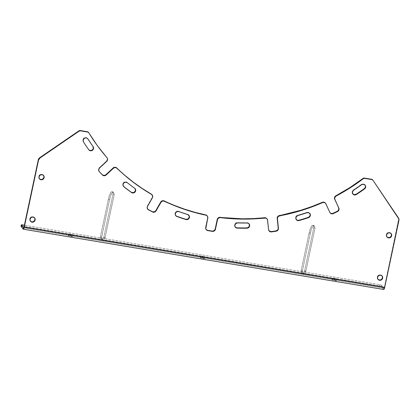 <?xml version="1.0" encoding="UTF-8"?>
<svg xmlns="http://www.w3.org/2000/svg" width="420" height="420" viewBox="0 0 420 420"><rect width="100%" height="100%" fill="white"/><g stroke="black" fill="none" stroke-linecap="round" stroke-linejoin="round"><path stroke-width="0.32" stroke-dasharray="2.1 1.58" d="M335.05 279.3A2.341 0.446 -168 0 1 332.341 278.276A2.341 0.446 -168 0 1 334.21 278.229L333.937 279.515A2.341 0.446 12 0 0 332.068 279.562A2.341 0.446 12 0 0 334.777 280.581L335.05 279.3L336.882 279.143L334.656 278.313L332.388 278.213L332.992 278.749L335.05 279.3L334.777 280.581L336.609 280.423L334.829 279.699L332.467 279.405L332.068 279.573L332.435 279.904L334.777 280.581A2.341 0.446 12 0 0 336.646 280.534A2.341 0.446 12 0 0 333.937 279.515L334.21 278.229A2.341 0.446 -168 0 1 336.919 279.253A2.341 0.446 -168 0 1 335.05 279.3M203.123 257.229A2.341 0.446 -168 0 1 200.413 256.211A2.341 0.446 -168 0 1 202.277 256.163L202.004 257.444A2.341 0.446 12 0 0 200.141 257.497A2.341 0.446 12 0 0 202.85 258.515L203.123 257.229L204.955 257.072L202.729 256.247L200.461 256.142L201.059 256.678L203.123 257.229L202.85 258.515L204.682 258.358L202.902 257.633L200.54 257.334L200.135 257.507L200.508 257.838L202.85 258.515A2.341 0.446 12 0 0 204.719 258.468A2.341 0.446 12 0 0 202.004 257.444L202.277 256.163A2.341 0.446 -168 0 1 204.992 257.182A2.341 0.446 -168 0 1 203.123 257.229M71.19 235.163A2.341 0.446 -168 0 1 68.481 234.14A2.341 0.446 -168 0 1 70.35 234.092L70.077 235.379A2.341 0.446 12 0 0 68.208 235.426A2.341 0.446 12 0 0 70.917 236.45L71.19 235.163L73.022 235.006L70.796 234.176L68.528 234.077L69.132 234.612L71.19 235.163L70.917 236.45L72.749 236.292L70.97 235.562L68.607 235.268L68.208 235.441L68.581 235.767L70.917 236.45A2.341 0.446 12 0 0 72.786 236.402A2.341 0.446 12 0 0 70.077 235.379L70.35 234.092A2.341 0.446 -168 0 1 73.059 235.116A2.341 0.446 -168 0 1 71.19 235.163M135.046 188.591A2.677 2.562 141.8 0 0 134.437 187.955L135.298 189.084M188.827 215.255A2.677 2.562 141.8 0 0 187.493 214.268L188.906 215.387M249.023 223.802A2.677 2.562 141.8 0 0 246.881 222.695L248.472 223.214L249.181 224.075M309.74 213.386A2.677 2.562 141.8 0 0 306.784 212.42L307.02 212.73L306.784 212.42L308.128 212.326L309.745 213.397M365.038 185.031A2.677 2.562 141.8 0 0 361.337 184.448L361.578 184.753L361.337 184.448L362.04 184.081L363.584 184.007L364.865 184.8L365.447 186.191M386.967 236.922L386.405 236.098L386.274 234.596A2.677 2.562 141.8 0 0 386.878 236.833M378.352 279.62L377.396 278.481L377.265 276.98A2.677 2.562 141.8 0 0 377.869 279.216M30.434 221.177L29.731 219.865L29.747 218.852A2.677 2.562 141.8 0 0 30.345 221.083M39.443 178.794L38.74 177.482L38.755 176.468A2.677 2.562 141.8 0 0 39.354 178.7M147.84 209.297L147.031 208.052L147.084 206.54L152.135 197.563L152.376 197.867L152.135 197.563A2.677 2.562 141.8 0 0 152.428 196.786L151.862 194.586M99.11 171.428L98.459 170.084L98.952 168.137L106.502 161.023L106.738 161.327L106.502 161.023A2.677 2.562 141.8 0 0 107.31 159.595L107.294 158.434L106.759 157.416L97.13 145.352L88.389 132.216M99.204 171.565L98.963 171.255A2.677 2.562 141.8 0 1 99.304 167.743L99.54 168.047L99.304 167.743L106.502 161.023L107.31 159.595A2.677 2.562 141.8 0 0 106.838 157.511L107.079 157.815M21.037 226.186L379.512 285.947L381.329 286.514L383.649 289.422L381.418 286.598L381.691 285.311L383.922 288.136L23.641 227.871L383.922 288.136L383.649 289.422L23.252 229.136L383.649 289.422L384.431 287.159L24.04 226.874L384.431 287.159L398.706 218.825L372.519 179.708M330.194 212.929L325.085 202.76M277.846 229.546L277.331 230.202M269.336 231.11L268.37 229.399L267.356 219.917L266.784 218.578M206.241 229.635L205.496 227.819L207.564 217.854L207.448 216.389L206.918 215.57M147.714 209.228L147.472 208.924A2.677 2.562 141.8 0 1 147.294 206.062L147.535 206.372L147.294 206.062L152.135 197.563A2.677 2.562 141.8 0 0 151.956 194.702L152.197 195.006M93.035 149.058L92.579 149.683M91.24 150.439L90.479 150.507M89.077 150.003L88.557 149.473A201.642 192.932 -38.2 0 1 83.233 141.598L82.913 139.645L84.095 137.981L86.084 137.582L87.717 138.679M43.544 175.397A2.677 2.562 141.8 0 0 38.755 176.468L39.491 175.114L40.845 174.358L42.819 174.689L43.774 175.828M34.535 217.781A2.677 2.562 141.8 0 0 29.747 218.852L30.482 217.497L31.841 216.741L33.81 217.072L34.766 218.211M382.058 275.914A2.677 2.562 141.8 0 0 377.265 276.98L378.404 275.289L379.874 274.806L381.329 275.205L382.284 276.344M391.067 233.531A2.677 2.562 141.8 0 0 386.274 234.596L387.413 232.906L388.883 232.423L390.338 232.822L391.293 233.961M352.816 193.919L352.275 193.079L352.181 191.578L353.362 189.913A196.292 187.814 141.8 0 0 361.337 184.448A196.292 187.814 141.8 0 1 353.362 189.913A2.677 2.562 141.8 0 0 352.769 193.872M296.436 219.744L295.659 218.474L295.743 216.962L296.279 216.074L297.596 215.25A196.292 187.814 141.8 0 0 306.784 212.42A196.292 187.814 141.8 0 1 297.596 215.25A2.677 2.562 141.8 0 0 296.242 219.555M310.154 214.646L310.102 215.318M235.557 227.33L234.68 226.128L234.833 224.138L235.888 223.004L237.384 222.611A196.292 187.814 141.8 0 0 246.881 222.695A196.292 187.814 141.8 0 1 237.384 222.611A2.677 2.562 141.8 0 0 235.205 227.021M175.754 215.649L174.977 213.843L175.418 212.378L176.6 211.365L178.61 211.276A196.292 187.814 141.8 0 0 187.493 214.268A196.292 187.814 141.8 0 1 178.61 211.276A2.677 2.562 141.8 0 0 175.634 215.528M123.632 186.464L122.714 184.732L123.333 182.81L125.123 181.828L127.04 182.359A196.292 187.814 141.8 0 0 134.437 187.955A196.292 187.814 141.8 0 1 127.04 182.359A2.677 2.562 141.8 0 0 123.359 186.218M88.72 132.631L88.478 132.326A1.67 1.601 141.8 0 1 88.589 132.484L88.83 132.788L88.589 132.484A192.276 183.976 141.8 0 0 101.147 150.649A192.276 183.976 141.8 0 0 101.267 150.801M206.267 229.703L206.026 229.399A2.677 2.562 141.8 0 1 205.553 227.309L205.795 227.614L205.553 227.309L207.564 217.854L207.805 218.159L207.564 217.854A2.677 2.562 141.8 0 0 207.091 215.765M269.131 230.979L268.889 230.669A2.677 2.562 141.8 0 1 268.37 229.399L267.356 219.917A2.677 2.562 141.8 0 0 266.837 218.642L267.078 218.951M330.146 212.929L329.905 212.625A2.677 2.562 141.8 0 1 329.6 212.126L325.657 203.548A2.677 2.562 141.8 0 0 325.353 203.049L325.594 203.359M21.058 226.175A1.67 0.32 12 0 1 22.334 226.202L22.607 224.915L22.334 226.202L379.512 285.947A1.67 0.32 12 0 1 381.418 286.598L381.691 285.311A1.67 0.32 -168 0 0 379.785 284.66L379.512 285.947L379.785 284.66L24.392 225.215L379.785 284.66L381.602 285.233L383.922 288.136A1.339 0.294 -80.5 0 0 383.975 288.173A1.339 0.294 -80.5 0 0 384.431 287.159L398.69 220.096A3.344 3.197 141.8 0 0 398.228 217.665L372.724 179.949M398.69 220.096L398.927 220.4L398.69 220.096M87.691 138.642A2.677 2.562 141.8 0 0 83.989 138.054A2.677 2.562 141.8 0 0 83.233 141.598L83.475 141.902L83.233 141.598A201.642 192.932 141.8 0 0 88.557 149.473A2.677 2.562 141.8 0 0 88.746 149.704M88.798 149.777L88.557 149.473L88.798 149.777M353.603 190.218L353.362 189.913L353.603 190.218M297.838 215.554L297.596 215.25L297.838 215.554M237.62 222.915L237.384 222.611L237.62 222.915M178.852 211.585L178.61 211.276L178.852 211.585M127.281 182.663L127.04 182.359L127.281 182.663M312.989 225.603L314.276 225.818A10.033 2.2 -80.5 0 0 313.887 225.556A10.033 2.2 -80.5 0 0 310.422 233.158L309.136 232.942A10.033 2.2 99.5 0 1 312.596 225.341A10.033 2.2 99.5 0 1 312.989 225.603L313.772 226.595L313.75 227.787L304.621 270.732L302.957 274.003L301.13 271.703L301.151 270.512L309.136 232.942L310.422 233.158L302.442 270.727L301.151 270.512L302.442 270.727L302.416 271.919L301.13 271.703L302.416 271.919L304.206 274.192L302.92 273.977L304.243 274.218L303.109 273.856L304.395 274.071L305.707 271.562L304.421 271.346L305.707 271.562L305.907 270.947L304.621 270.732L305.907 270.947L315.037 228.002L313.75 227.787L315.037 228.002L315.058 226.81L313.772 226.595L315.058 226.81L314.276 225.818L312.989 225.603L313.803 226.658L313.75 227.787L304.579 270.916L302.92 273.977L301.13 271.703L301.151 270.512L309.572 231.11L311.383 226.333L312.144 225.456L312.989 225.603M310.422 233.158L311.603 228.89L312.931 226.165L314.092 225.64L315.089 226.874L315.074 227.808L305.865 271.131L304.243 274.218L302.416 271.919L302.374 271.11L310.422 233.158M112.198 192.014L113.489 192.229A10.033 2.2 -80.5 0 0 113.096 191.966A10.033 2.2 -80.5 0 0 109.636 199.573L108.35 199.358A10.033 2.2 99.5 0 1 111.809 191.751A10.033 2.2 99.5 0 1 112.198 192.014L112.98 193.006L112.959 194.197L103.829 237.148L102.17 240.413L100.338 238.114L100.364 236.922L108.35 199.358L109.636 199.573L101.651 237.137L100.364 236.922L101.651 237.137L101.624 238.329L100.338 238.114L101.624 238.329L103.415 240.602L102.128 240.387L103.457 240.629L102.317 240.266L103.604 240.482L104.921 237.977L103.63 237.762L104.921 237.977L105.115 237.363L103.829 237.148L105.115 237.363L114.245 194.413L112.959 194.197L114.245 194.413L114.272 193.221L112.98 193.006L114.272 193.221L113.489 192.229L112.198 192.014L113.011 193.069L112.959 194.197L103.787 237.332L102.128 240.387L100.338 238.114L100.364 236.922L108.78 197.521L110.591 192.749L111.353 191.872L112.198 192.014M109.636 199.573L110.812 195.3L112.392 192.286L113.096 191.966L113.489 192.229L114.303 193.284L114.282 194.224L105.073 237.547L103.457 240.629L101.624 238.329L101.582 237.526L109.636 199.573M332.341 278.276L332.068 279.562M200.413 256.211L200.141 257.497M68.481 234.14L68.208 235.426M134.93 188.433L135.172 188.738M188.711 215.098L188.953 215.408M248.908 223.645L249.149 223.949M309.629 213.229L309.866 213.533M364.928 184.874L365.164 185.183M386.747 236.686L386.988 236.99M377.738 279.069L377.979 279.373M30.219 220.936L30.461 221.24M39.228 178.553L39.47 178.857M101.147 150.649L101.388 150.953M87.817 138.789L87.575 138.484M88.625 149.562L88.867 149.872M43.428 175.24L43.67 175.549M34.419 217.623L34.66 217.933M381.943 275.756L382.184 276.061M390.952 233.373L391.193 233.678M352.884 194.03L352.643 193.725M296.357 219.713L296.116 219.408M235.321 227.178L235.079 226.874M175.749 215.686L175.508 215.381M123.475 186.375L123.233 186.065M383.975 288.173L23.578 227.887M73.059 235.116L72.786 236.402M204.992 257.182L204.719 258.468M336.919 279.253L336.646 280.534M312.596 225.341L313.887 225.556M302.957 274.003L304.243 274.218M111.809 191.751L113.096 191.966M102.17 240.413L103.457 240.629"/><path stroke-width="0.63" d="M135.298 189.084L135.403 190.517L134.327 192.166L133.093 192.665L131.224 192.218L131.465 192.523A201.642 192.932 -38.2 0 1 123.874 186.769A2.677 2.562 -38.2 0 1 123.774 182.9A2.677 2.562 -38.2 0 1 127.281 182.663A196.292 187.814 -38.2 0 0 134.673 188.265L135.697 190.097L135.061 192.014L133.334 192.969L131.465 192.523A201.642 192.932 -38.2 0 1 123.874 186.769L122.955 185.036L123.575 183.115L125.365 182.133L127.281 182.663A196.292 187.814 141.8 0 0 134.673 188.265A2.677 2.562 -38.2 0 1 135.644 190.827L135.403 190.517A2.677 2.562 141.8 0 0 135.046 188.591M188.906 215.387L189.242 216.72L188.732 218.211L187.383 219.214L185.729 219.245L185.971 219.55A201.642 192.932 -38.2 0 1 176.846 216.478A2.677 2.562 -38.2 0 1 175.77 212.531A2.677 2.562 -38.2 0 1 178.852 211.585A196.292 187.814 -38.2 0 0 187.735 214.573L189.341 216.111L189.252 218.027L187.625 219.518L185.971 219.55A201.642 192.932 -38.2 0 1 176.846 216.478L175.423 215.135L175.418 213.145L176.841 211.675L178.852 211.585A196.292 187.814 141.8 0 0 187.735 214.573A2.677 2.562 -38.2 0 1 189.425 217.492L189.184 217.187A2.677 2.562 141.8 0 0 188.827 215.255M249.181 224.075L249.438 225.162L249.044 226.579L248.052 227.54L246.734 227.908L246.976 228.212A201.642 192.932 -38.2 0 1 237.221 228.123A2.677 2.562 -38.2 0 1 235.111 224.369A2.677 2.562 -38.2 0 1 237.62 222.915A196.292 187.814 -38.2 0 0 247.118 223.004L248.714 223.519L249.679 225.466L249.008 227.257L246.976 228.212A201.642 192.932 -38.2 0 1 237.221 228.123L235.426 227.299L234.796 225.435L235.709 223.619L237.62 222.915A196.292 187.814 141.8 0 0 247.118 223.004A2.677 2.562 -38.2 0 1 249.622 226.039L249.38 225.734A2.677 2.562 141.8 0 0 249.023 223.802M310.102 215.318L310.343 215.623A2.677 2.562 -38.2 0 1 308.511 217.655L308.269 217.35A201.642 192.932 -38.2 0 1 298.835 220.253A201.642 192.932 141.8 0 0 308.269 217.35A2.677 2.562 141.8 0 0 310.102 215.318L309.456 216.573L308.269 217.35L308.511 217.655A201.642 192.932 -38.2 0 1 299.077 220.563A2.677 2.562 -38.2 0 1 296.357 219.713A2.677 2.562 -38.2 0 1 297.838 215.554A196.292 187.814 -38.2 0 0 307.02 212.73L308.999 212.84L310.275 214.3L310.102 216.29L308.511 217.655A201.642 192.932 -38.2 0 1 299.077 220.563L297.087 220.337L295.901 218.778L296.21 216.799L297.838 215.554A196.292 187.814 141.8 0 0 307.02 212.73A2.677 2.562 -38.2 0 1 310.343 215.623L310.102 215.318A2.677 2.562 141.8 0 0 309.74 213.386L310.154 214.646M365.447 186.191L365.248 187.441L364.313 188.617L364.555 188.921A201.642 192.932 -38.2 0 1 356.365 194.534A2.677 2.562 -38.2 0 1 352.884 194.03A2.677 2.562 -38.2 0 1 353.603 190.218A196.292 187.814 -38.2 0 0 361.578 184.753L363.048 184.233L365.106 185.105L365.642 187.268L364.555 188.921A201.642 192.932 -38.2 0 1 356.365 194.534L354.375 194.933L352.742 193.835L352.422 191.882L353.603 190.218A196.292 187.814 141.8 0 0 361.578 184.753A2.677 2.562 -38.2 0 1 365.642 187.268L365.4 186.963A2.677 2.562 141.8 0 0 365.038 185.031M386.878 236.833A2.677 2.562 141.8 0 0 391.424 235.457L391.666 235.762A2.677 2.562 -38.2 0 1 386.988 236.99A2.677 2.562 -38.2 0 1 386.516 234.901L387.655 233.21L389.634 232.764L391.298 233.819L391.666 235.762L390.526 237.452L388.542 237.904L386.883 236.843L386.516 234.901A2.677 2.562 -38.2 0 1 391.193 233.678A2.677 2.562 -38.2 0 1 391.666 235.762L391.424 235.457L390.689 236.812L389.33 237.568L387.812 237.463L386.967 236.922M377.869 279.216A2.677 2.562 141.8 0 0 382.415 277.841L382.657 278.145A2.677 2.562 -38.2 0 1 377.979 279.373A2.677 2.562 -38.2 0 1 377.506 277.284L378.646 275.594L380.625 275.147L382.289 276.203L382.657 278.145L381.518 279.836L379.533 280.287L377.874 279.227L377.506 277.284A2.677 2.562 -38.2 0 1 382.184 276.061A2.677 2.562 -38.2 0 1 382.657 278.145L382.415 277.841L381.68 279.195L380.819 279.788L379.806 280.014L378.352 279.62M30.345 221.083A2.677 2.562 141.8 0 0 34.892 219.713L35.133 220.017A2.677 2.562 -38.2 0 1 30.461 221.24A2.677 2.562 -38.2 0 1 29.988 219.156L31.127 217.466L33.107 217.019L34.766 218.075L35.133 220.017L33.994 221.708L32.014 222.154L30.356 221.099L29.988 219.156A2.677 2.562 -38.2 0 1 34.66 217.933A2.677 2.562 -38.2 0 1 35.133 220.017L34.892 219.713L34.157 221.067L32.802 221.818L31.279 221.718L30.434 221.177M39.354 178.7A2.677 2.562 141.8 0 0 43.901 177.329L44.142 177.634A2.677 2.562 -38.2 0 1 39.47 178.857A2.677 2.562 -38.2 0 1 38.997 176.773L40.136 175.082L42.116 174.636L43.774 175.691L44.142 177.634L43.003 179.324L41.023 179.771L39.365 178.715L38.997 176.773A2.677 2.562 -38.2 0 1 43.67 175.549A2.677 2.562 -38.2 0 1 44.142 177.634L43.901 177.329L43.166 178.684L41.811 179.434L40.288 179.335L39.443 178.794M88.746 149.704A2.677 2.562 141.8 0 0 93.303 148.339L93.545 148.643A2.677 2.562 -38.2 0 1 88.798 149.777A201.642 192.932 -38.2 0 1 83.475 141.902A2.677 2.562 -38.2 0 1 87.817 138.789A2.677 2.562 -38.2 0 1 87.959 138.983A196.292 187.814 141.8 0 0 93.14 146.648L93.545 148.643L92.201 150.46L90.72 150.817L88.798 149.777A201.642 192.932 -38.2 0 1 83.475 141.902L83.155 139.949L84.336 138.285L86.326 137.886L87.717 138.679A196.292 187.814 141.8 0 0 92.899 146.344L93.303 148.339A2.677 2.562 141.8 0 0 92.899 146.344L93.14 146.648A2.677 2.562 -38.2 0 1 93.545 148.643L93.303 148.339L93.035 149.058M107.084 157.894L107 157.721A2.677 2.562 -38.2 0 1 106.738 161.327L107.552 159.899L107.326 158.198L97.372 145.656L88.63 132.52L87.748 132.059L80.12 130.814L79.202 131.119L39.963 158.004L38.535 160.12L24.281 227.178L38.535 160.12L38.294 159.81L24.04 226.874L24.281 227.178L384.673 287.464L398.947 219.13L372.96 180.254L371.926 179.592A1.67 1.601 -38.2 0 1 372.897 180.164L372.656 179.86A1.67 1.601 141.8 0 1 372.724 179.949L371.684 179.287L364.371 178.064L363.363 178.211L349.834 187.619L335.48 196.025L334.598 197.248L334.509 198.723L338.615 207.774L338.788 209.365A2.677 2.562 141.8 0 0 338.615 207.774L338.856 208.078A2.677 2.562 -38.2 0 1 339.029 209.669L338.788 209.365L338.257 210.483L337.281 211.265L332.588 213.481L331.065 213.439L330.194 212.929M325.411 203.123L324.245 202.256L322.76 202.172L311.834 206.551L301.182 210.163L278.46 215.896L277.436 217.014L277.163 217.975L278.187 227.96A2.677 2.562 -38.2 0 1 278.145 228.774A2.677 2.562 141.8 0 0 278.187 227.96L278.429 228.265A2.677 2.562 -38.2 0 1 278.381 229.078L278.145 228.774L277.846 229.546M151.972 194.717L151.499 194.402A2.677 2.562 -38.2 0 1 152.376 197.867A2.677 2.562 141.8 0 0 152.67 197.096L152.523 195.547L151.499 194.402L142.27 188.659L133.423 182.369L124.987 175.56L116.167 167.727L115.19 167.548L113.752 167.984L105.735 175.334L104.249 175.765L102.816 175.308L99.041 171.334L98.752 169.376L99.54 168.047L106.738 161.327L99.54 168.047A2.677 2.562 -38.2 0 0 99.351 171.733L102.433 174.983L99.11 171.428A2.677 2.562 141.8 0 1 99.089 171.407M88.389 132.216L87.507 131.754L79.249 130.651L38.803 158.624L24.04 226.874L24.281 227.178L23.756 228.816L23.252 229.136L24.04 226.874A1.339 0.294 99.5 0 1 23.578 227.887A1.339 0.294 99.5 0 1 23.525 227.855L21.299 225.031L21.026 226.312L23.252 229.136L23.525 227.855L21.273 224.957L24.392 225.215L22.607 224.915A1.67 0.32 -168 0 0 21.273 224.952L21 226.233A1.67 0.32 12 0 0 21.026 226.312L21.037 226.186M277.331 230.202L275.846 230.921L271.262 231.593L269.336 231.11M267.062 218.983L266.432 218.237L265.067 217.702L253.449 218.584L242.329 218.804L219.235 217.382L218.316 217.807L217.366 218.988L215.208 228.926L214.468 230.281L213.113 231.032L212.084 231.063L207.58 230.307L206.241 229.635M207.223 215.953L205.637 214.872L194.943 212.31L184.443 209.123L174.179 205.322L163.228 200.676L162.23 200.807L160.976 201.658L155.846 210.578L154.728 211.659L152.717 211.874L147.84 209.297M152.197 195.006L151.956 194.702A2.677 2.562 141.8 0 0 151.258 194.098L151.499 194.402A192.276 183.976 -38.2 0 1 116.991 168.257L116.749 167.953A2.677 2.562 141.8 0 0 113.106 167.99L113.348 168.299L113.106 167.99L105.908 174.709L106.15 175.014A2.677 2.562 -38.2 0 1 102.433 174.983L102.191 174.678A2.677 2.562 141.8 0 0 105.908 174.709L106.15 175.014L113.348 168.299A2.677 2.562 -38.2 0 1 116.991 168.257L116.749 167.953A192.276 183.976 141.8 0 0 151.258 194.098L142.034 188.349L133.182 182.065L124.745 175.256L115.93 167.422L114.45 167.297L113.51 167.68L105.908 174.709L104.528 175.413L102.575 175.004L99.11 171.428M92.579 149.683L91.24 150.439M90.479 150.507L89.077 150.003M43.774 175.828L43.901 177.329A2.677 2.562 141.8 0 0 43.544 175.397M34.766 218.211L34.892 219.713A2.677 2.562 141.8 0 0 34.535 217.781M382.284 276.344L382.415 277.841A2.677 2.562 141.8 0 0 382.058 275.914M391.293 233.961L391.424 235.457A2.677 2.562 141.8 0 0 391.067 233.531M352.769 193.872A2.677 2.562 141.8 0 0 356.123 194.229L356.365 194.534L356.123 194.229A201.642 192.932 141.8 0 0 364.313 188.617A201.642 192.932 -38.2 0 1 356.123 194.229L354.133 194.628L352.501 193.531M296.242 219.555A2.677 2.562 141.8 0 0 298.835 220.253L299.077 220.563L298.835 220.253L297.812 220.343L296.436 219.744M235.205 227.021A2.677 2.562 141.8 0 0 236.98 227.819L237.221 228.123L236.98 227.819A201.642 192.932 141.8 0 0 246.734 227.908A201.642 192.932 -38.2 0 1 236.98 227.819L235.557 227.33M175.634 215.528A2.677 2.562 141.8 0 0 176.61 216.174L176.846 216.478L176.61 216.174A201.642 192.932 141.8 0 0 185.729 219.245A201.642 192.932 -38.2 0 1 176.61 216.174L175.754 215.649M131.224 192.218A201.642 192.932 -38.2 0 1 123.632 186.464A201.642 192.932 141.8 0 0 131.224 192.218A2.677 2.562 141.8 0 0 135.403 190.517L135.644 190.827A2.677 2.562 -38.2 0 1 131.465 192.523L131.224 192.218M372.656 179.86A1.67 1.601 141.8 0 0 371.684 179.287L364.371 178.064L371.926 179.592L364.613 178.369L363.605 178.516L350.07 187.924L335.722 196.329L334.84 197.558L334.75 199.033L339.071 208.856L338.83 210.257L337.522 211.57L332.829 213.785L330.844 213.533L329.842 212.436L325.652 203.427L324.487 202.561L323.001 202.477L312.076 206.855L301.423 210.472L278.702 216.206L277.945 216.888L277.405 218.285L278.429 228.265A2.677 2.562 -38.2 0 1 278.381 229.078L277.573 230.507L276.087 231.226L270.989 231.924L269.572 231.415L268.611 229.703L267.493 219.739L266.674 218.542L265.797 218.096L253.691 218.888L242.571 219.109L231.488 218.689L219.975 217.607L218.552 218.111L217.607 219.292L215.45 229.231L214.709 230.585L212.84 231.404L207.821 230.617L206.483 229.945L205.779 228.632L207.863 217.66L207.464 216.258L206.351 215.323L195.184 212.615L184.684 209.428L174.421 205.627L163.469 200.981L162.472 201.112L161.217 201.962L155.783 211.312L154.487 212.163L152.959 212.179L148.082 209.606L147.189 207.858L147.535 206.372L152.376 197.867L147.535 206.372A2.677 2.562 -38.2 0 0 148.502 209.885L152.25 211.685L148.26 209.58A2.677 2.562 141.8 0 1 147.599 209.071M88.72 132.631L88.478 132.326A1.67 1.601 141.8 0 0 87.507 131.754L80.199 130.531L87.748 132.059A1.67 1.601 -38.2 0 1 88.83 132.788L88.83 132.788A192.276 183.976 -38.2 0 0 101.388 150.953A192.276 183.976 -38.2 0 0 107 157.721L106.759 157.416A192.276 183.976 141.8 0 1 101.267 150.801M107.079 157.815L106.838 157.511A2.677 2.562 141.8 0 0 106.759 157.416M156.083 210.882A2.677 2.562 -38.2 0 1 152.492 211.99L152.25 211.685A2.677 2.562 141.8 0 0 155.846 210.578L156.083 210.882L160.923 202.377L160.687 202.072L155.846 210.578L156.083 210.882M160.687 202.072L160.923 202.377A2.677 2.562 -38.2 0 1 164.43 201.227L164.189 200.923A2.677 2.562 141.8 0 0 160.687 202.072M207.333 216.074L207.091 215.765A2.677 2.562 141.8 0 0 205.637 214.872L205.879 215.177A192.276 183.976 -38.2 0 1 164.43 201.227L164.189 200.923A192.276 183.976 141.8 0 0 205.637 214.872L205.879 215.177A2.677 2.562 -38.2 0 1 207.805 218.159L205.795 227.614A2.677 2.562 -38.2 0 0 206.267 229.703L206.026 229.399M206.152 229.546A2.677 2.562 141.8 0 0 207.58 230.307L207.821 230.617A2.677 2.562 -38.2 0 1 206.267 229.703M207.821 230.617L212.326 231.368L207.58 230.307L207.821 230.617M215.45 229.231A2.677 2.562 -38.2 0 1 212.326 231.368L212.084 231.063A2.677 2.562 141.8 0 0 215.208 228.926L215.45 229.231L217.455 219.776L217.219 219.466L215.208 228.926L215.45 229.231M217.219 219.466L217.455 219.776A2.677 2.562 -38.2 0 1 220.474 217.618L220.238 217.313A2.677 2.562 141.8 0 0 217.219 219.466M267.078 218.951L266.837 218.642A2.677 2.562 141.8 0 0 264.563 217.712L264.805 218.017A192.276 183.976 -38.2 0 1 220.474 217.618L220.238 217.313A192.276 183.976 141.8 0 0 264.563 217.712L264.805 218.017A2.677 2.562 -38.2 0 1 267.598 220.222L268.611 229.703A2.677 2.562 -38.2 0 0 269.131 230.979L268.889 230.669M269.015 230.822A2.677 2.562 141.8 0 0 271.262 231.593L271.504 231.898A2.677 2.562 -38.2 0 1 269.131 230.979M271.504 231.898L276.087 231.226L275.846 230.921L271.262 231.593L271.504 231.898M278.145 228.774L278.381 229.078A2.677 2.562 -38.2 0 1 276.087 231.226L275.846 230.921A2.677 2.562 141.8 0 0 278.145 228.774M278.429 228.265L277.169 218.474L278.429 228.265M277.169 218.474L277.41 218.778A2.677 2.562 -38.2 0 1 279.647 215.838L279.405 215.534A2.677 2.562 141.8 0 0 277.169 218.474M325.594 203.359L325.353 203.049A2.677 2.562 141.8 0 0 322.276 202.33L322.518 202.64A192.276 183.976 -38.2 0 1 279.647 215.838L279.405 215.534A192.276 183.976 141.8 0 0 322.276 202.33L322.518 202.64A2.677 2.562 -38.2 0 1 325.899 203.852L329.842 212.436A2.677 2.562 -38.2 0 0 330.146 212.929L329.905 212.625M330.031 212.772A2.677 2.562 141.8 0 0 333.076 213.297L333.317 213.602A2.677 2.562 -38.2 0 1 330.146 212.929M333.317 213.602L337.522 211.57L337.281 211.265L333.076 213.297L333.317 213.602M338.788 209.365L339.029 209.669A2.677 2.562 -38.2 0 1 337.522 211.57L337.281 211.265A2.677 2.562 141.8 0 0 338.788 209.365M338.856 208.078L334.672 199.19L338.856 208.078M334.672 199.19L334.913 199.495A2.677 2.562 -38.2 0 1 336.147 196.051L335.911 195.746A2.677 2.562 141.8 0 0 334.672 199.19M363.305 178.7A192.276 183.976 -38.2 0 1 336.147 196.051L335.911 195.746A192.276 183.976 141.8 0 0 363.069 178.395L363.305 178.7A1.67 1.601 -38.2 0 1 364.613 178.369L364.371 178.064A1.67 1.601 141.8 0 0 363.069 178.395L363.305 178.7M372.897 180.164A1.67 1.601 -38.2 0 1 372.96 180.254L398.47 217.975A3.344 3.197 -38.2 0 1 398.927 220.4L384.673 287.464L384.148 289.102L383.649 289.422M39.963 158.004L79.202 131.119L78.96 130.809L39.721 157.7L39.963 158.004L39.721 157.7A3.344 3.197 141.8 0 0 38.294 159.81L38.535 160.12A3.344 3.197 -38.2 0 1 39.963 158.004M87.717 138.679A196.292 187.814 141.8 0 0 92.899 146.344L93.14 146.648A196.292 187.814 -38.2 0 1 87.959 138.983L87.717 138.679A2.677 2.562 141.8 0 0 87.691 138.642M365.4 186.963L365.642 187.268A2.677 2.562 -38.2 0 1 364.555 188.921L364.313 188.617A2.677 2.562 141.8 0 0 365.4 186.963M249.38 225.734L249.622 226.039A2.677 2.562 -38.2 0 1 246.976 228.212L246.734 227.908A2.677 2.562 141.8 0 0 249.38 225.734M189.184 217.187L189.425 217.492A2.677 2.562 -38.2 0 1 185.971 219.55L185.729 219.245A2.677 2.562 141.8 0 0 189.184 217.187M123.874 186.769L123.632 186.464L123.874 186.769M123.359 186.218A2.677 2.562 141.8 0 0 123.632 186.464M23.357 229.204L383.754 289.49A2.677 0.588 -80.5 0 0 384.673 287.464L24.281 227.178A2.677 0.588 99.5 0 1 23.357 229.204A2.677 0.588 99.5 0 1 23.252 229.136L21.026 226.312L21.299 225.031A1.67 0.32 -168 0 1 21.273 224.952M80.441 130.835L80.199 130.531A1.67 1.601 141.8 0 0 78.96 130.809L79.202 131.119A1.67 1.601 -38.2 0 1 80.441 130.835M134.93 188.433L135.172 188.738M188.711 215.098L188.953 215.408M248.908 223.645L249.149 223.949M309.629 213.229L309.866 213.533M364.928 184.874L365.164 185.183M386.747 236.686L386.988 236.99M377.738 279.069L377.979 279.373M30.219 220.936L30.461 221.24M39.228 178.553L39.47 178.857M101.147 150.649L101.388 150.953M88.625 149.562L88.867 149.872M43.428 175.24L43.67 175.549M34.419 217.623L34.66 217.933M381.943 275.756L382.184 276.061M390.952 233.373L391.193 233.678M352.884 194.03L352.643 193.725M296.357 219.713L296.116 219.408M235.321 227.178L235.079 226.874M175.749 215.686L175.508 215.381"/></g></svg>
